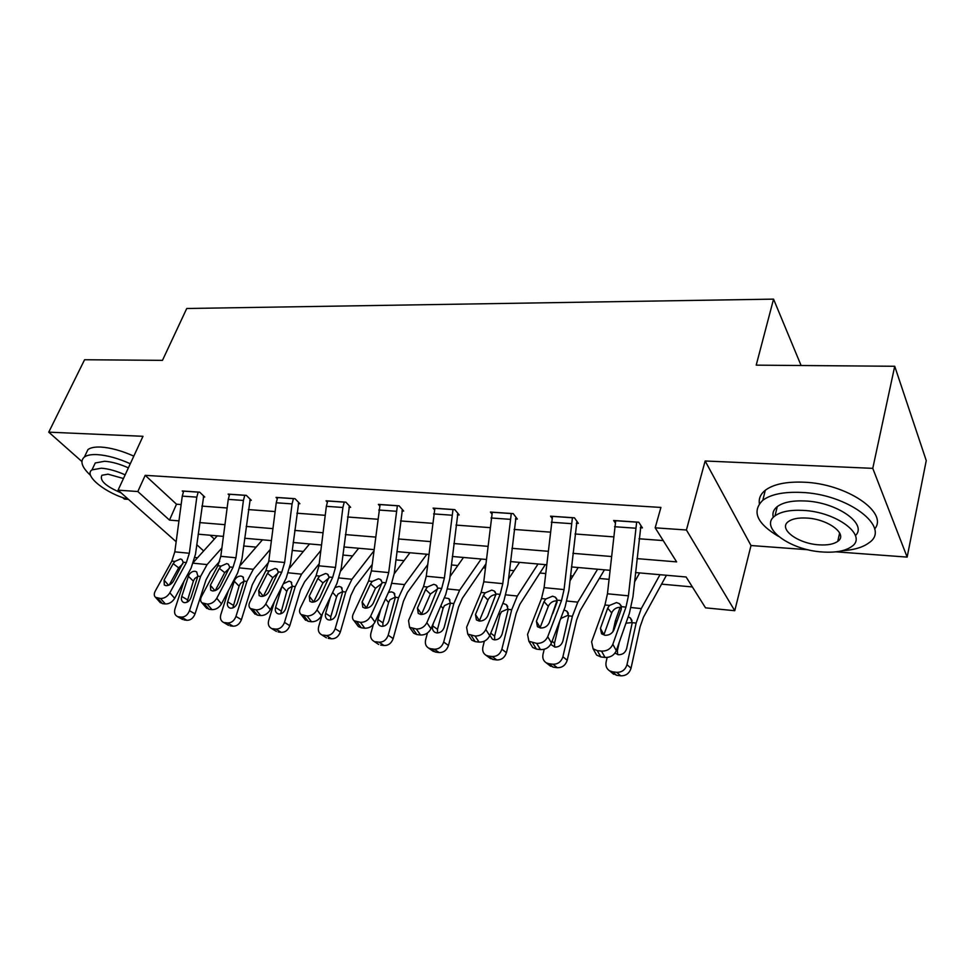 <?xml version="1.0" encoding="UTF-8"?>
<svg xmlns="http://www.w3.org/2000/svg" width="975" height="975" viewBox="0 0 975 975"><rect width="100%" height="100%" fill="white"/><g stroke="black" fill="none" stroke-linecap="round" stroke-linejoin="round"><path stroke-width="1.46" d="M197.523 557.749L194.939 557.493M122.521 497.469L124.325 499.066L128.456 499.371M176.158 541.734L118.072 490.157L142.984 436.3L48.75 432.157L84.581 359.738L162.472 360.36L186.737 308.502L773.553 299.13L756.21 365.15L894.721 366.271L926.25 460.578L907.152 557.103L872.771 468.353L705.144 460.992L686.412 529.998L734.76 610.716L705.522 607.839L686.12 576.993L635.493 572.557M705.144 460.992L751.006 545.525L808.056 549.754M835.989 551.826L907.152 557.103M751.006 545.525L734.76 610.716M243.64 545.988L256.132 547.133M292.171 550.424L303.359 551.436M342.871 555.043L352.621 555.933M395.874 559.882L404.052 560.637M451.364 564.952L457.811 565.537M483.198 567.852L485.343 568.047M509.498 570.253L514.044 570.668M539.918 573.032L545.647 573.556M570.485 575.823L572.947 576.042M599.32 578.455L608.973 579.333M661.586 584.135L692.384 586.95M48.75 432.157L81.876 461.492M894.721 366.271L872.771 468.353M801.097 365.515L773.553 299.13M210.125 535.226L214.329 539.102M636.943 558.614L676.613 561.88L655.176 527.816L660.916 507.439L145.202 475.337L176.499 504.209L181.143 504.55M201.874 506.098L227.126 507.987M248.357 509.572L275.121 511.57M296.875 513.203L325.236 515.324M347.551 516.994L377.642 519.236M400.53 520.942L432.486 523.331M455.983 525.086L489.938 527.633M514.081 529.437L550.192 532.131M575.018 533.983L613.47 536.859M639.003 538.773L663.207 540.577M640.307 527.731L642.415 527.877L638.771 522.21L613.653 520.492L615.176 522.771M576.347 523.222L578.346 523.368L574.446 517.81L550.534 516.177L551.984 518.176M515.434 518.932L517.347 519.066L513.203 513.618L490.425 512.058L491.802 513.837M457.36 514.837L459.176 514.971L454.825 509.62L433.095 508.133L434.423 509.73M401.932 510.937L403.662 511.058L399.116 505.818L378.373 504.392L379.641 505.83M348.952 507.195L350.622 507.317L345.906 502.174L326.077 500.821L327.283 502.113M298.289 503.624L299.886 503.734L295.023 498.688L276.047 497.396L277.205 498.578M249.795 500.212L251.318 500.321L246.322 495.361L228.138 494.118L229.259 495.202M203.312 496.933L204.762 497.031L199.668 492.168L182.228 490.973L183.3 491.985M118.072 490.157L137.828 491.534L169.492 520.102L178.949 520.882M145.202 475.337L137.828 491.534M655.176 527.816L686.412 529.998M196.755 544.708L203.653 550.936M609.936 570.314L571.447 566.926M546.609 564.757L510.473 561.576M486.318 559.467L452.339 556.481M428.829 554.422L396.862 551.606M373.961 549.607L343.858 546.963M321.543 545.001L293.17 542.514M271.403 540.601L244.652 538.249M223.409 536.396L198.157 534.178M199.692 522.6L224.945 524.672M246.175 526.427L272.939 528.633M294.706 530.424L323.066 532.752M345.382 534.592L375.485 537.079M398.373 538.956L430.341 541.588M453.838 543.526L487.805 546.329M511.96 548.316L548.084 551.289M572.922 553.337L611.386 556.506M176.499 504.209L169.492 520.102M636.663 522.064L628.436 595.822L625.974 607.12L612.836 644.292L616.31 650.654C614.128 655.334 610.374 657.589 605.048 657.443L601.514 651.117C606.864 651.251 610.643 648.984 612.836 644.292M640.928 525.574L632.97 596.712L629.326 613.58L616.31 650.654M615.725 520.638L607.449 593.787L604.963 604.987L591.606 641.818L593.092 648.789L597.261 650.605L601.514 651.117M620.405 607.303C616.883 607.254 614.165 608.753 612.251 611.812L611.727 612.934L607.705 608.168L600.417 628.375L603.915 634.737L611.727 612.934M597.261 650.605L600.807 656.931L605.048 657.443M600.807 656.931L596.651 655.102L594.835 651.885M607.705 608.168L609.46 605.438L616.492 602.574L619.442 603.671L621.416 606.657L621.173 609.546L613.957 629.862C612.215 633.567 609.204 635.383 604.963 635.286L601.575 633.823L600.417 628.375M620.149 607.279L615.359 620.856L612.909 631.788M607.133 657.467L606.097 662.086C605.426 665.901 606.584 668.813 609.57 670.8L612.483 671.787L616.602 675.273L611.812 672.701M639.661 572.922L634.506 582.002M660.002 574.702L641.27 608.583L636.139 623.074L626.986 664.67L631.032 668.204C629.375 673.396 625.95 675.931 620.758 675.809L616.602 675.273M666.437 575.262L643.476 617.187L640.088 626.828L631.032 668.204M628.193 616.809L630.386 617.955L632.251 622.659L626.645 648.619C625.316 652.763 622.574 654.798 618.418 654.725L614.969 653.116M620.758 675.809L616.663 672.323L612.483 671.787M616.663 672.323C621.879 672.433 625.316 669.886 626.986 664.67M619.247 642.293L617.382 650.666L617.65 654.578M632.263 622.538L625.95 623.196M842.242 550.729C853.99 549.985 862.899 547.353 868.944 542.819C892.088 527.694 848.116 493.898 801.084 492.412C783.656 491.705 770.896 494.313 762.816 500.248C751.567 511.327 756.771 523.368 778.428 536.36M874.624 529.047C888.968 512.387 846.105 483.429 803.51 482.186C786.118 481.54 773.382 484.234 765.302 490.254C760.573 494.045 758.599 498.518 759.379 503.661M773.321 517.372C772.176 513.203 773.492 509.608 777.27 506.598C783.169 502.283 792.443 500.407 805.082 500.967C836.769 502.101 867.908 523.977 855.428 535.616M822.522 551.984C835.612 552.837 845.325 551.033 851.65 546.561C868.274 535.75 836.611 511.68 802.864 510.388C790.201 509.779 780.914 511.607 775.015 515.86C758.611 527.17 789.738 550.229 822.522 551.984M806.483 518.042C798.269 517.628 792.236 518.798 788.397 521.564C777.806 528.791 797.916 543.758 819.146 544.842C827.531 545.366 833.747 544.196 837.769 541.344C848.445 534.324 828.116 518.932 806.483 518.042M130.297 463.734C118.06 458.299 107.055 455.264 97.293 454.618C91.333 454.326 87.031 455.13 84.386 457.019C79.706 461.102 81.778 467.257 90.626 475.471M133.819 456.117C121.607 450.706 110.626 447.683 100.876 447.062C94.928 446.806 90.626 447.622 87.969 449.548L85.434 454.825M93.454 466.769L95.245 462.979L104.642 461.26C111.686 461.748 119.608 463.942 128.395 467.854M125.153 474.837C116.354 470.937 108.42 468.719 101.363 468.207L91.979 469.877C83.07 475.373 106.47 493.923 128.298 499.237M123.459 478.518L108.042 474.179L101.936 475.252C99.304 480.443 105.702 486.318 121.119 492.862M572.435 517.676L564.062 589.582L561.515 600.588L547.731 636.724L551.46 642.964C549.217 647.51 545.561 649.728 540.479 649.594L536.689 643.378C541.795 643.5 545.476 641.282 547.731 636.724M576.932 521.345L568.9 590.497L565.11 606.925L551.46 642.964M552.508 516.311L544.099 587.645L541.515 598.553L527.548 634.384L528.877 641.282L536.689 643.378M556.774 600.832C553.422 600.795 550.778 602.27 548.864 605.243L548.328 606.328L544.038 601.648L536.408 621.294L540.138 627.547L548.328 606.328M532.655 642.891L536.445 649.094L540.479 649.594M536.445 649.094L532.679 647.473L531.034 644.792M544.038 601.648L545.793 598.991L552.593 596.188L555.25 597.151L557.176 600.149L549.278 622.72C547.487 626.316 544.562 628.083 540.503 627.997L537.432 626.693L536.408 621.294M511.29 513.484L502.795 583.647L500.151 594.372L485.806 629.533L489.755 635.663C487.476 640.088 483.905 642.233 479.054 642.123L475.057 636.017C479.919 636.127 483.503 633.969 485.806 629.533M515.982 517.274L507.89 584.573L503.977 600.588L489.755 635.663M492.302 512.192L483.771 581.795L481.114 592.434L466.598 627.303L467.768 634.116L475.057 636.017M496.056 594.665C492.899 594.689 490.388 596.127 488.499 598.979L487.951 600.039L483.417 595.433L475.483 614.555L479.444 620.685L487.951 600.039M471.205 635.566L475.215 641.648L479.054 642.123M475.215 641.648L471.803 640.197L470.316 637.955M483.417 595.433L485.184 592.849L491.753 590.107L494.179 590.972L496.031 593.946L487.744 615.908C485.916 619.418 483.064 621.136 479.188 621.075L476.397 619.893L475.483 614.555M544.208 649.277L543.002 654.31C542.283 658.088 543.38 660.94 546.28 662.854L548.913 663.731L553.3 667.18L549.157 665.108M557.164 601.782L552.752 613.641M578.187 567.523L569.936 580.929M597.577 569.229L577.797 602.148L572.398 616.249L562.892 656.76L567.206 660.258C565.524 665.316 562.209 667.79 557.261 667.68L553.3 667.18M604.451 569.827L580.186 610.569L576.627 619.954L567.206 660.258M563.952 609.972L566.902 611.179L568.705 615.859L562.867 641.136C561.515 645.17 558.858 647.156 554.909 647.108L550.753 644.39M557.261 667.68L552.898 664.231L548.913 663.731M552.898 664.231C557.858 664.328 561.186 661.842 562.892 656.76M567.718 615.42L561.149 618.284L560.211 619.856M559.857 620.77L554.507 643.22L554.714 647.083M484.368 641.148L482.918 646.888C482.15 650.654 483.186 653.445 486.013 655.273L488.39 656.053L493.009 659.466L489.401 657.772M519.529 562.38L508.511 579.04M538.042 564.001L517.323 596.018L511.704 609.753L501.857 649.228L506.427 652.689C504.721 657.613 501.516 660.038 496.787 659.941L493.009 659.466M545.293 564.635L519.882 604.268L516.165 613.409L506.427 652.689M503.77 603.659L506.464 604.744L508.182 609.375L502.125 634.018C500.76 637.955 498.188 639.892 494.41 639.856L492.448 639.21L489.877 635.359M496.787 659.941L492.18 656.528L488.39 656.053M492.18 656.528C496.921 656.614 500.151 654.176 501.857 649.228M507.756 609.009L501.418 611.812L500.004 614.713L494.617 636.127L494.727 639.88M452.997 509.498L444.405 577.98L441.687 588.437L426.855 622.684L430.999 628.692C428.671 633.007 425.197 635.103 420.554 635.005L416.362 629.021C421.005 629.107 424.515 626.998 426.855 622.684M457.872 513.362L449.743 578.931L445.709 594.543L430.999 628.692M434.887 508.255L426.27 576.225L423.528 586.597L408.549 620.551L409.561 627.278L416.362 629.021M437.763 588.778L430.389 594.043L425.648 589.509L417.446 608.132L421.602 614.153L430.389 594.043M412.693 628.582L416.898 634.554L420.554 635.005M416.898 634.554L413.778 633.25L412.462 631.386M425.648 589.509L427.416 586.999L433.778 584.317L435.971 585.085L437.751 588.047L429.134 609.424C427.269 612.848 424.491 614.518 420.786 614.469L418.251 613.409L417.446 608.132M397.373 505.696L388.696 572.581L385.917 582.794L370.646 616.151L374.973 622.062C372.608 626.255 369.208 628.302 364.772 628.217L360.409 622.342C364.857 622.416 368.27 620.356 370.646 616.151M402.407 509.608L394.241 573.544L390.11 588.778L374.973 622.062M380.079 504.514L371.39 570.911L368.587 581.039L353.182 614.116C352.012 616.883 352.304 619.088 354.047 620.746L360.409 622.342M382.139 583.208L375.448 588.327L370.524 583.867L362.103 602.014L366.417 607.925L375.448 588.327M356.911 621.928L361.286 627.79L364.772 628.217M361.286 627.79L358.447 626.608L357.264 625.048M370.524 583.867L372.304 581.405L378.458 578.784L380.457 579.479L382.163 582.404L373.242 603.245C371.353 606.572 368.648 608.217 365.101 608.168L362.773 607.218L362.103 602.014M344.248 502.064L342.895 507.487L335.497 567.426L332.67 577.395L317.009 609.911L321.494 615.725C319.105 619.808 315.778 621.818 311.525 621.745L307.003 615.968C311.269 616.029 314.608 614.018 317.009 609.911M349.416 506.001L341.226 568.388L337.009 583.269L321.494 615.725M327.71 500.931L326.357 506.317L318.947 565.829L316.095 575.713L300.337 607.973C299.106 610.728 299.349 612.897 301.056 614.506L307.003 615.968M329.002 577.943L322.969 582.867L317.862 578.467L309.246 596.176L313.706 601.977L322.969 582.867M303.664 615.566L308.197 621.331L311.525 621.745M308.197 621.331L304.553 618.954M317.862 578.467L319.654 576.079L325.613 573.495L327.454 574.129L329.075 577.029L319.885 597.346C317.984 600.588 315.327 602.197 311.939 602.16L309.806 601.295L309.246 596.176M427.452 632.994L425.624 639.819C424.82 643.549 425.783 646.279 428.537 648.046L430.694 648.728L435.533 652.104L432.376 650.715M463.503 557.456L450.011 576.603M481.187 559.016L459.639 590.18L453.826 603.562L443.698 642.05L448.476 645.474C446.769 650.276 443.649 652.641 439.14 652.568L435.533 652.104M485.794 564.062L462.357 598.26L458.506 607.169L448.476 645.474M444.32 597.773L448.829 598.601L450.462 603.196L444.222 627.23C442.845 631.069 440.359 632.97 436.751 632.933L434.96 632.361C432.803 630.959 432.047 628.802 432.681 625.877L433.436 623.025M439.14 652.568L434.302 649.192L430.694 648.728M434.302 649.192C438.835 649.265 441.967 646.876 443.698 642.05M450.487 602.891L444.429 605.633L443.016 608.473L437.482 629.35L437.507 632.97M373.327 624.548L370.939 633.08C370.098 636.76 371 639.442 373.669 641.136L377.886 643.927M409.939 552.764L394.205 573.812M426.843 554.239L404.576 584.598L398.568 597.651L388.196 635.2L393.169 638.588C391.45 643.268 388.428 645.584 384.101 645.523L380.664 645.084M427.611 564.769L407.416 592.52L403.455 601.197L393.169 638.588M388.477 592.386L391.56 591.886L393.803 592.763L395.362 597.297L388.964 620.758C387.575 624.5 385.162 626.352 381.712 626.328L380.079 625.816C377.983 624.475 377.276 622.355 377.934 619.466L380.786 609.278M384.101 645.523L379.08 642.184L375.631 641.757M379.08 642.184C383.419 642.245 386.453 639.917 388.196 635.2M395.387 597.029L390 599.747L388.598 602.513L382.931 622.891L382.87 626.34M322.493 613.628L318.679 626.632C317.801 630.264 318.654 632.897 321.238 634.518L325.772 637.394M358.666 548.255L340.86 570.862M373.791 551.058L351.926 579.26L345.772 591.996L335.181 628.668L340.336 632.007C338.593 636.578 335.656 638.844 331.524 638.796L328.234 638.381M372.158 564.574L354.9 587.035L350.829 595.506L340.336 632.007M334.961 587.547L339.178 586.389L341.238 587.182L342.7 591.667L336.168 614.567C334.778 618.211 332.426 620.039 329.123 620.027L327.624 619.564C325.601 618.272 324.931 616.188 325.626 613.324L330.33 597.248M331.524 638.796L326.332 635.505L323.03 635.078M326.332 635.505C330.476 635.542 333.426 633.263 335.181 628.668M342.725 591.459L337.959 594.104L336.57 596.81L330.781 616.724L330.635 619.966M274.499 601.453L268.698 620.466C267.796 624.061 268.588 626.632 271.087 628.193L275.901 631.118M309.55 543.952L289.758 567.877M320.86 550.473L301.555 574.165L295.267 586.584L284.481 622.403L289.794 625.706C288.052 630.179 285.2 632.397 281.227 632.361L278.082 631.958M319.215 563.745L304.639 581.783L300.471 590.046L289.794 625.706M283.347 583.781L289.063 581.137L290.952 581.843L292.329 586.268L285.675 608.644C284.273 612.215 281.994 613.994 278.826 613.982L277.461 613.567C275.498 612.324 274.865 610.289 275.584 607.462L281.933 586.609M281.227 632.361L275.888 629.107L272.72 628.704M275.888 629.107C279.862 629.131 282.726 626.901 284.481 622.403M292.342 586.17L288.149 588.717L286.784 591.362L280.666 613.836M293.438 498.578L292.073 503.892L284.639 562.502L281.751 572.24L265.773 603.964L270.38 609.668C267.967 613.653 264.725 615.615 260.654 615.554L255.986 609.875C260.081 609.936 263.335 607.961 265.773 603.964M298.728 502.539L290.526 563.465L286.236 578.004L270.38 609.668M277.619 497.506L276.242 502.771L268.808 560.966L265.907 570.631L249.819 602.111C248.54 604.841 248.735 606.974 250.392 608.534L255.986 609.875M278.192 572.947L272.768 577.639L267.516 573.312L258.716 590.582L263.274 596.237M252.793 609.497L257.461 615.164L260.654 615.554M257.461 615.164L254.158 613.08M263.36 596.212L272.768 577.639M267.516 573.312L269.307 570.972L275.084 568.449L276.766 569.01L278.326 571.886L268.905 591.715C266.979 594.872 264.383 596.444 261.129 596.42L259.167 595.628L258.716 590.582M244.798 495.251L243.409 500.443L235.962 557.785L233.037 567.292L216.767 598.272L221.496 603.878C219.07 607.766 215.889 609.692 211.977 609.631L207.2 604.061C211.124 604.098 214.317 602.172 216.767 598.272M250.209 499.212L241.995 558.76L237.644 572.971L221.496 603.878M229.649 494.215L228.26 499.371L220.801 556.311L217.864 565.756L201.508 596.493C200.18 599.211 200.326 601.307 201.935 602.806L207.2 604.061M229.527 568.23L224.713 572.63L219.338 568.376L210.381 585.244L214.927 590.643M204.141 603.696L208.93 609.265L211.977 609.631M208.93 609.265L205.92 607.437M215.268 590.533L224.713 572.63M219.338 568.376L221.118 566.085L226.724 563.611L228.272 564.135L229.747 566.962L220.131 586.316C218.181 589.412 215.646 590.935 212.526 590.923L210.722 590.204L210.381 585.244M228.418 590.618L220.85 614.555C219.911 618.113 220.655 620.636 223.068 622.135L228.113 625.097M262.458 539.821L240.764 564.891M270.282 549.388L253.329 569.278L246.907 581.417L235.962 616.419L241.41 619.686C239.655 624.061 236.888 626.23 233.074 626.206L230.063 625.816M268.576 562.465L256.498 576.749L252.257 584.817L241.41 619.686M234.622 580.101C236.255 577.322 238.4 575.981 241.069 576.091L242.799 576.749L244.103 581.112L237.339 602.977C235.938 606.462 233.707 608.205 230.673 608.217L229.418 607.827C227.516 606.645 226.931 604.646 227.675 601.843L234.622 580.101L233.951 580.028M233.074 626.206L227.602 622.976L224.579 622.598M227.602 622.976C231.416 623.001 234.207 620.819 235.962 616.419M244.091 581.149L240.447 583.538L239.082 586.133L232.83 607.937M198.193 492.07L196.804 497.14L189.333 553.264L186.371 562.563L169.845 592.812L174.696 598.333C172.246 602.136 169.138 604.013 165.384 603.964L160.497 598.479C164.263 598.516 167.383 596.627 169.845 592.812M203.702 496.019L195.488 554.239L191.088 568.145L174.696 598.333M183.678 491.071L182.276 496.117L174.805 551.85L171.832 561.1L155.232 591.118C153.867 593.812 153.965 595.883 155.537 597.334L160.497 598.479M182.873 563.757L178.657 567.84L173.172 563.648L164.08 580.125L168.602 585.28M157.572 598.126L162.459 603.61L165.384 603.964M162.459 603.61L159.717 602.002M169.236 585.012L178.657 567.84M173.172 563.648L174.952 561.405L180.399 558.98L181.825 559.455L183.227 562.246L173.416 581.149C171.466 584.171 168.992 585.67 165.982 585.658L164.324 585.012L164.08 580.125M184.153 580.905L174.988 608.9C174.025 612.41 174.708 614.884 177.048 616.322L182.301 619.308M217.254 535.848L193.745 561.941M221.898 547.95L207.09 564.586L200.57 576.444L189.479 610.691L195.037 613.909C193.294 618.187 190.588 620.319 186.932 620.295L184.043 619.929M219.704 561.32L210.344 571.923L206.03 579.82L195.037 613.909M188.784 575.189C190.405 572.471 192.502 571.167 195.049 571.265L196.658 571.862L197.876 576.164L191.015 597.541C189.613 600.953 187.456 602.672 184.531 602.672L183.373 602.331C181.533 601.185 180.997 599.223 181.752 596.456L188.784 575.189L187.346 575.031M186.932 620.295L181.338 617.114L178.437 616.748M181.338 617.114C185.006 617.126 187.724 614.981 189.479 610.691M197.84 576.359L194.707 578.589L193.355 581.124L186.968 602.245M615.7 520.711L636.638 522.149M621.416 606.657L625.974 607.12M604.963 604.987L609.46 605.438M607.449 593.787L628.436 595.822M614.543 526.719L635.493 528.194M636.139 623.074L632.251 622.659M641.27 608.583L631.118 607.547M617.09 621.038L615.359 620.856M616.566 649.935L617.382 650.666M552.484 516.384L572.41 517.749M557.176 600.149L561.515 600.588M541.515 598.553L545.793 598.991M544.099 587.645L564.062 589.582M551.277 522.234L571.216 523.648M492.278 512.265L511.266 513.557M496.031 593.946L500.151 594.372M481.114 592.434L485.184 592.849M483.771 581.795L502.795 583.647M491.034 517.969L510.035 519.322M572.398 616.249L568.705 615.859M577.797 602.148L566.975 601.051M552.106 641.245L554.507 643.22M511.704 609.753L508.182 609.375M517.323 596.018L505.915 594.86M490.766 633.165L494.617 636.127M500.004 614.713L498.859 613.202M434.862 508.328L452.973 509.572M437.751 588.047L441.687 588.437M423.528 586.597L427.416 586.999M426.27 576.225L444.405 577.98M433.595 513.91L451.705 515.19M380.055 504.587L397.349 505.769M382.163 582.404L385.917 582.794M368.587 581.039L372.304 581.405M371.39 570.911L388.696 572.581M378.763 510.023L396.057 511.253M327.685 501.004L344.212 502.125M329.075 577.029L332.67 577.395M316.095 575.713L319.654 576.079M318.947 565.829L335.497 567.426M326.357 506.317L342.895 507.487M453.826 603.562L450.462 603.196M459.639 590.18L447.708 588.973M432.681 625.877L437.482 629.35M443.016 608.473L440.858 605.804M398.568 597.651L395.362 597.297M404.576 584.598L392.169 583.342M377.934 619.466L382.931 622.891M388.598 602.513L385.503 598.894M345.772 591.996L342.7 591.667M351.926 579.26L339.117 577.968M325.626 613.324L330.781 616.724M336.57 596.81L332.633 592.434M295.267 586.584L292.329 586.268M301.555 574.165L288.381 572.825M275.584 607.462L280.897 610.813M286.784 591.362L282.055 586.353M277.582 497.567L293.402 498.652M278.326 571.886L281.751 572.24M265.907 570.631L269.307 570.972M268.808 560.966L284.639 562.502M276.242 502.771L292.073 503.892M229.613 494.288L244.774 495.324M229.747 566.962L233.037 567.292M217.864 565.756L221.118 566.085M220.801 556.311L235.962 557.785M228.26 499.371L243.409 500.443M246.907 581.417L244.103 581.112M253.329 569.278L239.826 567.913M227.675 601.843L233.11 605.146M239.082 586.133L234.195 581.173M183.641 491.144L198.169 492.131M183.227 562.246L186.371 562.563M171.832 561.1L174.952 561.405M174.805 551.85L189.333 553.264M182.276 496.117L196.804 497.14M200.57 576.444L197.876 576.164M207.09 564.586L193.306 563.197M181.752 596.456L187.31 599.722M193.355 581.124L188.358 576.237M619.442 603.671L621.112 605.682M596.651 655.102L593.092 648.789M630.386 617.955L632.007 620.527M609.57 670.8L613.702 674.298M839.633 532.923L837.769 541.344M777.27 506.598L775.015 515.86M762.816 500.248L765.302 490.254M95.245 462.979L91.979 469.877M84.386 457.019L87.969 449.548M555.25 597.151L556.701 598.772M532.679 647.473L528.877 641.282M494.179 590.972L495.422 592.264M471.803 640.197L467.768 634.116M566.914 611.179L568.364 613.287M546.28 662.854L550.68 666.303M506.464 604.744L507.743 606.474M486.013 655.273L490.644 658.686M435.971 585.085L437.056 586.133M413.778 633.25L409.561 627.278M380.457 579.479L381.383 580.32M358.447 626.608L354.047 620.746M327.454 574.129L328.246 574.823M305.589 620.271L301.056 614.506M448.829 598.601L449.962 600.039M428.537 648.046L433.388 651.41M393.803 592.763L394.814 593.946M373.669 641.136L378.702 644.463M341.238 587.182L342.115 588.169M321.238 634.518L326.442 637.821M290.952 581.843L291.72 582.672M271.087 628.193L276.437 631.459M276.766 569.01L277.448 569.583M255.072 614.201L250.392 608.534M206.724 608.376L201.935 602.806M242.799 576.749L243.482 577.444M223.068 622.135L228.552 625.353M160.424 602.806L155.537 597.334M177.048 616.322L182.654 619.503"/></g></svg>
